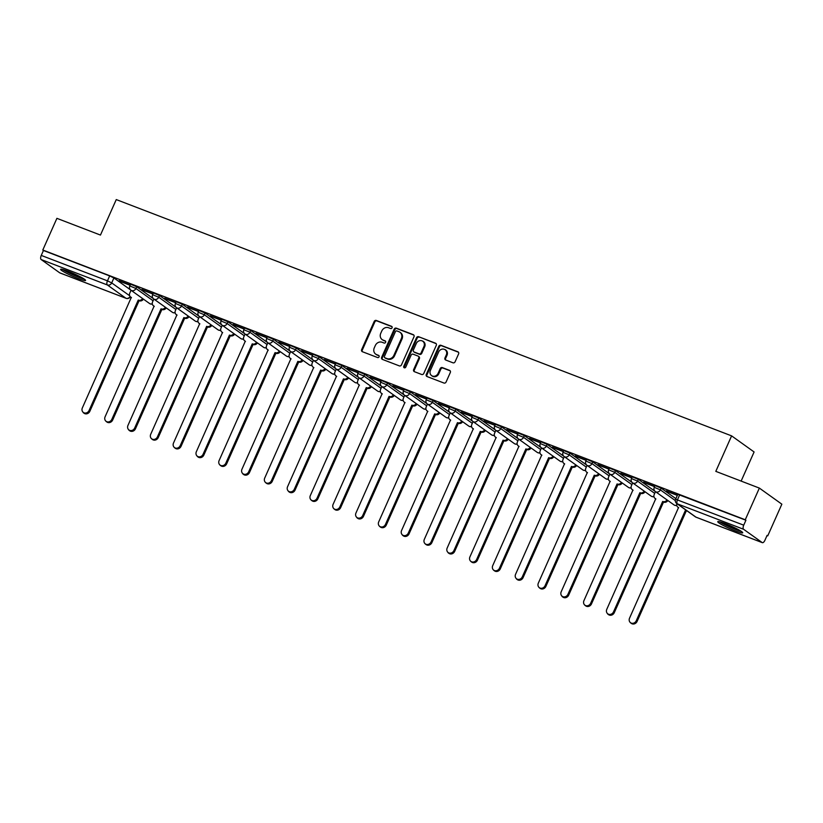 <?xml version="1.0" encoding="UTF-8"?>
<svg xmlns="http://www.w3.org/2000/svg" width="823" height="823" viewBox="0 0 823 823"><rect width="100%" height="100%" fill="white"/><g stroke="black" fill="none" stroke-linecap="round" stroke-linejoin="round"><path stroke-width="1.23" d="M392.067 327.801A1.204 1.07 -54.4 0 0 391.553 326.32L376.306 320.466A1.718 1.523 -54.4 0 0 374.177 321.474L361.657 349.6A1.718 1.523 -54.4 0 0 362.387 351.709L377.634 357.563A1.204 1.07 -54.4 0 0 378.611 355.382L376.636 354.62A5.504 4.887 -54.4 0 1 375.658 354.096A5.504 4.887 -54.4 0 1 374.27 347.862L375.319 345.516A5.504 4.887 -54.4 0 1 382.129 342.275L384.104 343.037A1.204 1.07 -54.4 0 0 385.082 340.845L383.106 340.094A5.504 4.887 -54.4 0 1 382.129 339.57A5.504 4.887 -54.4 0 1 380.74 333.325L381.779 330.99A5.504 4.887 -54.4 0 1 388.6 327.749L390.575 328.511A1.204 1.07 -54.4 0 0 392.067 327.801M67.97 271.22A13.662 1.409 -156 0 0 60.604 269.327A13.662 1.409 -156 0 0 78.195 278.534A13.662 1.409 -156 0 0 85.561 280.437A13.662 1.409 -156 0 0 67.97 271.22M725.125 523.572A13.662 1.409 -156 0 0 717.749 521.669A13.662 1.409 -156 0 0 735.351 530.886A13.662 1.409 -156 0 0 742.716 532.79A13.662 1.409 -156 0 0 725.125 523.572M452.959 362.799A1.718 1.523 -54.4 0 0 455.088 361.791L458.606 353.9A1.718 1.523 -54.4 0 0 457.866 351.781L440.933 345.29A1.718 1.523 -54.4 0 0 438.803 346.298L426.283 374.414A1.718 1.523 -54.4 0 0 427.024 376.533L443.957 383.034A1.718 1.523 -54.4 0 0 446.087 382.016L450.325 372.49A1.718 1.523 -54.4 0 0 449.584 370.381L442.342 367.593A1.718 1.523 -54.4 0 0 440.212 368.611L438.114 373.333A4.599 4.084 -54.4 0 1 430.429 370.381L438.68 351.874A4.599 4.084 -54.4 0 1 446.354 354.816L444.976 357.902A1.718 1.523 -54.4 0 0 445.716 360.021L452.959 362.799M42.796 250.017L56.9 218.342L100.457 235.069L116.259 199.578L731.606 435.871L715.804 471.363L759.362 488.09L745.257 519.766L42.796 250.017L43.454 250.49L41.253 255.418L107.463 280.849L111.702 282.906L129.684 295.766M413.99 336.761A1.718 1.523 -54.4 0 0 413.249 334.652L396.316 328.151A1.718 1.523 -54.4 0 0 394.186 329.159L381.666 357.285A1.718 1.523 -54.4 0 0 382.407 359.394L399.34 365.896A1.718 1.523 -54.4 0 0 401.47 364.887L413.99 336.761M418.629 336.72L435.552 343.222A1.718 1.523 -54.4 0 1 436.293 345.331L423.773 373.457A1.718 1.523 -54.4 0 1 421.643 374.465L414.401 371.687A1.718 1.523 -54.4 0 1 413.66 369.568L418.742 358.17A1.718 1.523 -54.4 0 0 418.002 356.05L413.197 354.209A1.718 1.523 -54.4 0 0 411.068 355.217L405.78 367.089A1.204 1.07 -54.4 0 1 403.764 366.317L416.5 337.728A1.718 1.523 -54.4 0 1 418.629 336.72L436.149 343.664M759.362 488.09L781.85 504.18L767.746 535.855L767.005 535.567M741.132 481.095L754.094 451.961L731.606 435.871M745.257 519.766L745.916 520.239L743.725 525.167A3.508 1.574 111 0 0 743.611 529.292L762.17 542.563A3.508 1.574 111 0 0 762.324 542.655A3.508 1.574 111 0 0 764.896 540.32L767.087 535.382L767.746 535.855M43.454 250.49L109.665 275.911L113.903 277.968L130.651 289.963M60.038 272.948A3.508 1.574 -69 0 1 59.863 272.907A3.508 1.574 -69 0 1 59.698 272.814L41.15 259.543A3.508 1.574 -69 0 1 41.253 255.418M153.027 293.739L141.937 289.48M175.824 302.494L164.744 298.235M198.631 311.248L187.541 306.989M221.428 320.003L210.338 315.744M244.225 328.758L233.146 324.499M267.033 337.512L255.943 333.253M289.83 346.267L278.75 342.018M312.637 355.032L301.547 350.773M335.434 363.787L324.355 359.528M358.242 372.541L347.152 368.282M381.039 381.296L369.949 377.037M403.836 390.051L392.756 385.792M426.643 398.805L415.553 394.546M449.44 407.56L438.361 403.301M472.248 416.315L461.158 412.066M495.045 425.069L483.965 420.82M517.852 433.834L506.762 429.575M540.649 442.589L529.559 438.33M563.457 451.343L552.367 447.084M586.254 460.098L575.164 455.839M609.051 468.853L597.971 464.594M631.858 477.607L620.768 473.348M654.655 486.362L643.576 482.103M677.463 495.117L666.373 490.868M661.136 488.111L660.355 489.87L654.234 487.319L655.015 485.57L661.136 488.111L675.878 498.666M638.339 479.356L637.558 481.105L631.436 478.564L632.208 476.815L638.339 479.356L655.087 491.352M615.532 470.602L614.75 472.351L608.629 469.81L609.411 468.05L615.532 470.602L632.29 482.587M592.735 461.847L591.953 463.596L585.832 461.055L586.614 459.296L592.735 461.847L609.483 473.832M569.928 453.092L569.156 454.841L563.025 452.29L563.806 450.541L569.928 453.092L586.686 465.077M547.13 444.338L546.349 446.087L540.227 443.535L541.009 441.786L547.13 444.338L563.889 456.323M524.323 435.583L523.551 437.332L517.42 434.781L518.202 433.032L524.323 435.583L541.081 447.568M501.526 426.818L500.744 428.577L494.623 426.026L495.405 424.277L501.526 426.818L518.284 438.813M478.729 418.063L477.947 419.823L471.826 417.271L472.597 415.522L478.729 418.063L495.477 430.059M455.921 409.309L455.14 411.058L449.019 408.517L449.8 406.768L455.921 409.309L472.68 421.304M433.124 400.554L432.342 402.303L426.221 399.762L426.993 398.003L433.124 400.554L449.872 412.539M410.317 391.799L409.545 393.548L403.414 391.007L404.196 389.248L410.317 391.799L427.075 403.784M387.52 383.045L386.738 384.794L380.617 382.242L381.399 380.493L387.52 383.045L404.278 395.03M364.712 374.29L363.941 376.039L357.81 373.488L358.591 371.739L364.712 374.29L381.471 386.275M341.915 365.535L341.134 367.284L335.012 364.733L335.794 362.984L341.915 365.535L358.674 377.52M319.118 356.781L318.336 358.53L312.215 355.978L312.987 354.229L319.118 356.781L335.866 368.766M296.311 348.016L295.529 349.775L289.408 347.224L290.19 345.475L296.311 348.016L313.069 360.011M273.514 339.261L272.732 341.01L266.611 338.469L267.382 336.72L273.514 339.261L290.262 351.256M250.706 330.507L249.925 332.255L243.803 329.714L244.585 327.966L250.706 330.507L267.465 342.491M227.909 321.752L227.127 323.501L221.006 320.96L221.788 319.201L227.909 321.752L244.668 333.737M205.102 312.997L204.33 314.746L198.199 312.195L198.981 310.446L205.102 312.997L221.86 324.982M182.305 304.243L181.523 305.991L175.402 303.44L176.184 301.691L182.305 304.243L199.063 316.227M159.508 295.488L158.726 297.237L152.594 294.685L153.376 292.937L159.508 295.488L176.256 307.473M136.7 286.733L135.918 288.482L129.797 285.931L130.579 284.182L136.7 286.733L153.459 298.718M130.219 284.984L119.14 280.725M119.016 281.003L130.096 285.262M745.916 520.239L677.813 494.325L675.621 499.252L743.725 525.167M141.813 289.758L152.903 294.017M164.61 298.512L175.7 302.771M187.418 307.267L198.508 311.526M210.215 316.022L221.305 320.281M233.022 324.776L244.102 329.035M255.819 333.541L266.909 337.79M278.627 342.296L289.706 346.545M301.424 351.051L312.514 355.31M324.231 359.805L335.311 364.064M347.028 368.56L358.118 372.819M369.825 377.315L380.915 381.574M392.633 386.069L403.712 390.328M415.43 394.824L426.52 399.083M438.237 403.579L449.317 407.838M461.034 412.344L472.124 416.592M483.842 421.098L494.921 425.357M506.639 429.853L517.729 434.112M529.436 438.608L540.526 442.867M552.243 447.362L563.323 451.621M575.04 456.117L586.13 460.376M597.848 464.872L608.927 469.131M620.645 473.626L631.735 477.885M643.452 482.391L654.532 486.64M666.249 491.146L677.339 495.395M382.129 339.57L382.788 340.033A5.504 4.887 -54.4 0 0 383.765 340.557L383.106 340.094M385.555 341.247L383.765 340.557M375.658 354.096L376.317 354.569A5.504 4.887 -54.4 0 0 377.294 355.094L376.636 354.62M379.084 355.783L377.294 355.094M392.026 326.721L376.955 320.939A1.718 1.523 -54.4 0 0 374.825 321.947L362.305 350.063A1.718 1.523 -54.4 0 0 362.449 351.74M413.846 335.095L396.974 328.624A1.718 1.523 -54.4 0 0 394.845 329.632L382.325 357.758A1.718 1.523 -54.4 0 0 382.469 359.425M396.923 330.949A1.204 1.07 -54.4 0 0 395.431 331.648L384.444 356.338A1.204 1.07 -54.4 0 0 384.958 357.82L387.036 358.612A5.504 4.887 -54.4 0 0 393.857 355.382L401.367 338.51A5.504 4.887 -54.4 0 0 399.978 332.266A5.504 4.887 -54.4 0 0 399.001 331.741L396.923 330.949M385.226 358.005A1.204 1.07 -54.4 0 0 385.617 358.283L384.958 357.82M399.978 332.266L400.636 332.739A5.504 4.887 -54.4 0 1 402.025 338.973L394.515 355.845A5.504 4.887 -54.4 0 1 387.695 359.085L385.617 358.283M418.3 356.215L418.958 356.688A1.718 1.523 -54.4 0 1 419.391 358.633L414.319 370.041A1.718 1.523 -54.4 0 0 414.463 371.708M419.288 337.183A1.718 1.523 -54.4 0 0 417.148 338.202L404.422 366.791A1.204 1.07 -54.4 0 0 404.453 367.85M424.01 346.329A4.599 4.084 -54.4 0 0 416.335 343.386L413.424 349.909A1.718 1.523 -54.4 0 0 414.164 352.018L418.969 353.869A1.718 1.523 -54.4 0 0 421.109 352.851L424.01 346.329L424.668 346.802A4.599 4.084 -54.4 0 0 423.506 341.586L422.847 341.113M413.866 351.853L414.514 352.326A1.718 1.523 -54.4 0 0 414.823 352.491L414.164 352.018M424.668 346.802L421.757 353.324A1.718 1.523 -54.4 0 1 419.627 354.332L414.823 352.491M445.192 349.6L445.85 350.073A4.599 4.084 -54.4 0 1 447.012 355.289L445.634 358.375A1.718 1.523 -54.4 0 0 445.778 360.042M431.591 375.597L432.25 376.07A4.599 4.084 -54.4 0 0 438.762 373.807L438.114 373.333M450.181 370.823L443 368.066A1.718 1.523 -54.4 0 0 440.871 369.074L438.762 373.807M458.462 352.234L441.591 345.753A1.718 1.523 -54.4 0 0 439.461 346.761L426.942 374.887A1.718 1.523 -54.4 0 0 427.086 376.553M143.428 299.13A3.508 3.107 125.6 0 1 139.313 300.765L138.459 300.148A3.508 3.107 -54.4 0 0 142.574 298.523M131.052 290.272L129.787 293.101A3.508 3.107 -54.4 0 0 131.299 297.401L82.269 408.105A4.033 3.58 -54.4 0 0 88.987 410.687L138.243 300.066M139.097 300.683L89.841 411.294A4.033 3.58 125.6 0 1 84.131 413.28L83.288 412.673M166.236 307.884A3.508 3.107 125.6 0 1 162.11 309.52L161.257 308.913A3.508 3.107 -54.4 0 0 165.382 307.277M153.85 299.027L152.594 301.856A3.508 3.107 -54.4 0 0 154.096 306.156L105.066 416.86A4.033 3.58 -54.4 0 0 111.794 419.442L161.041 308.82M161.894 309.438L112.648 420.049A4.033 3.58 125.6 0 1 106.939 422.034L106.085 421.427M189.033 316.639A3.508 3.107 125.6 0 1 184.918 318.275L184.064 317.668A3.508 3.107 -54.4 0 0 188.179 316.032M176.657 307.781L175.392 310.61A3.508 3.107 -54.4 0 0 176.904 314.911L127.874 425.614A4.033 3.58 -54.4 0 0 134.591 428.197L183.848 317.575M184.691 318.192L135.445 428.804A4.033 3.58 125.6 0 1 129.736 430.789L128.882 430.182M62.558 269.419A13.579 1.409 -156 0 0 73.082 274.892A13.579 1.409 -156 0 0 84.183 279.048M83.226 278.441A11.82 1.224 24 0 1 73.154 274.728A11.82 1.224 24 0 1 63.649 269.718M68.494 271.425A10.946 1.132 -156 0 0 78.72 275.972M719.703 521.772A13.579 1.409 -156 0 0 730.227 527.234A13.579 1.409 -156 0 0 741.338 531.401M740.381 530.784A11.82 1.224 24 0 1 730.299 527.07A11.82 1.224 24 0 1 720.804 522.07M725.649 523.778A10.946 1.132 -156 0 0 735.865 528.325M211.83 325.394A3.508 3.107 125.6 0 1 207.715 327.029L206.861 326.422A3.508 3.107 -54.4 0 0 210.986 324.787M199.454 316.536L198.199 319.365A3.508 3.107 -54.4 0 0 199.701 323.665L150.671 434.369A4.033 3.58 -54.4 0 0 157.399 436.951L206.645 326.34M207.499 326.947L158.242 437.569A4.033 3.58 125.6 0 1 152.543 439.554L151.689 438.937M234.637 334.148A3.508 3.107 125.6 0 1 230.522 335.784L229.668 335.177A3.508 3.107 -54.4 0 0 233.783 333.541M222.251 325.291L220.996 328.12A3.508 3.107 -54.4 0 0 222.508 332.43L173.468 443.124A4.033 3.58 -54.4 0 0 180.196 445.706L229.442 335.095M230.296 335.702L181.05 446.323A4.033 3.58 125.6 0 1 175.34 448.309L174.486 447.691M257.434 342.903A3.508 3.107 125.6 0 1 253.319 344.539L252.466 343.932A3.508 3.107 -54.4 0 0 256.581 342.296M245.059 334.045L243.803 336.874A3.508 3.107 -54.4 0 0 245.305 341.185L196.275 451.889A4.033 3.58 -54.4 0 0 202.993 454.471L252.25 343.849M253.103 344.456L203.847 455.078A4.033 3.58 125.6 0 1 198.148 457.063L197.294 456.456M280.242 351.668A3.508 3.107 125.6 0 1 276.116 353.293L275.273 352.686A3.508 3.107 -54.4 0 0 279.388 351.051M267.856 342.81L266.601 345.629A3.508 3.107 -54.4 0 0 268.103 349.94L219.072 460.643A4.033 3.58 -54.4 0 0 225.8 463.226L275.047 352.604M275.9 353.211L226.654 463.833A4.033 3.58 125.6 0 1 220.945 465.818L220.091 465.211M303.039 360.423A3.508 3.107 125.6 0 1 298.924 362.058L298.07 361.441A3.508 3.107 -54.4 0 0 302.185 359.805M290.663 351.565L289.398 354.384A3.508 3.107 -54.4 0 0 290.91 358.694L241.88 469.398A4.033 3.58 -54.4 0 0 248.597 471.98L297.854 361.359M298.708 361.966L249.451 472.587A4.033 3.58 125.6 0 1 243.742 474.573L242.898 473.966M325.846 369.177A3.508 3.107 125.6 0 1 321.721 370.813L320.867 370.196A3.508 3.107 -54.4 0 0 324.992 368.57M313.46 360.32L312.205 363.138A3.508 3.107 -54.4 0 0 313.707 367.449L264.677 478.153A4.033 3.58 -54.4 0 0 271.405 480.735L320.651 370.113M321.505 370.72L272.259 481.342A4.033 3.58 125.6 0 1 266.549 483.327L265.695 482.72M348.643 377.932A3.508 3.107 125.6 0 1 344.528 379.568L343.675 378.95A3.508 3.107 -54.4 0 0 347.79 377.325M336.268 369.074L335.002 371.903A3.508 3.107 -54.4 0 0 336.514 376.204L287.484 486.907A4.033 3.58 -54.4 0 0 294.202 489.49L343.458 378.868M344.302 379.485L295.056 490.096A4.033 3.58 125.6 0 1 289.346 492.082L288.492 491.475M371.44 386.687A3.508 3.107 125.6 0 1 367.325 388.322L366.472 387.715A3.508 3.107 -54.4 0 0 370.597 386.08M359.065 377.829L357.81 380.658A3.508 3.107 -54.4 0 0 359.312 384.958L310.281 495.662A4.033 3.58 -54.4 0 0 317.009 498.244L366.256 387.623M367.109 388.24L317.853 498.851A4.033 3.58 125.6 0 1 312.154 500.837L311.3 500.23M394.248 395.441A3.508 3.107 125.6 0 1 390.133 397.077L389.279 396.47A3.508 3.107 -54.4 0 0 393.394 394.834M381.862 386.584L380.607 389.413A3.508 3.107 -54.4 0 0 382.119 393.713L333.078 504.417A4.033 3.58 -54.4 0 0 339.806 506.999L389.053 396.388M389.907 396.995L340.66 507.616A4.033 3.58 125.6 0 1 334.951 509.602L334.097 508.984M417.045 404.196A3.508 3.107 125.6 0 1 412.93 405.832L412.076 405.225A3.508 3.107 -54.4 0 0 416.191 403.589M404.669 395.338L403.414 398.167A3.508 3.107 -54.4 0 0 404.916 402.478L355.886 513.171A4.033 3.58 -54.4 0 0 362.604 515.754L411.86 405.142M412.714 405.749L363.457 516.371A4.033 3.58 125.6 0 1 357.758 518.356L356.904 517.739M439.852 412.951A3.508 3.107 125.6 0 1 435.727 414.586L434.883 413.979A3.508 3.107 -54.4 0 0 438.998 412.344M427.466 404.093L426.211 406.922A3.508 3.107 -54.4 0 0 427.713 411.233L378.683 521.936A4.033 3.58 -54.4 0 0 385.411 524.518L434.657 413.897M435.511 414.504L386.265 525.125A4.033 3.58 125.6 0 1 380.555 527.111L379.701 526.504M462.649 421.715A3.508 3.107 125.6 0 1 458.534 423.341L457.681 422.734A3.508 3.107 -54.4 0 0 461.796 421.098M450.274 412.848L449.008 415.677A3.508 3.107 -54.4 0 0 450.52 419.987L401.49 530.691A4.033 3.58 -54.4 0 0 408.208 533.273L457.465 422.652M458.318 423.259L409.062 533.88A4.033 3.58 125.6 0 1 403.363 535.866L402.509 535.259M485.457 430.47A3.508 3.107 125.6 0 1 481.332 432.096L480.478 431.489A3.508 3.107 -54.4 0 0 484.603 429.853M473.071 421.613L471.816 424.431A3.508 3.107 -54.4 0 0 473.318 428.742L424.287 539.446A4.033 3.58 -54.4 0 0 431.015 542.028L480.262 431.406M481.116 432.013L431.869 542.635A4.033 3.58 125.6 0 1 426.16 544.62L425.306 544.013M508.254 439.225A3.508 3.107 125.6 0 1 504.139 440.861L503.285 440.243A3.508 3.107 -54.4 0 0 507.4 438.608M495.878 430.367L494.613 433.186A3.508 3.107 -54.4 0 0 496.125 437.497L447.095 548.2A4.033 3.58 -54.4 0 0 453.812 550.782L503.069 440.161M503.913 440.768L454.666 551.389A4.033 3.58 125.6 0 1 448.957 553.375L448.113 552.768M531.061 447.979A3.508 3.107 125.6 0 1 526.936 449.615L526.082 448.998A3.508 3.107 -54.4 0 0 530.207 447.373M518.675 439.122L517.42 441.951A3.508 3.107 -54.4 0 0 518.922 446.251L469.892 556.955A4.033 3.58 -54.4 0 0 476.62 559.537L525.866 448.916M526.72 449.533L477.463 560.144A4.033 3.58 125.6 0 1 471.764 562.13L470.91 561.523M553.858 456.734A3.508 3.107 125.6 0 1 549.743 458.37L548.89 457.763A3.508 3.107 -54.4 0 0 553.005 456.127M541.483 447.877L540.217 450.706A3.508 3.107 -54.4 0 0 541.729 455.006L492.689 565.71A4.033 3.58 -54.4 0 0 499.417 568.292L548.663 457.67M549.517 458.288L500.271 568.899A4.033 3.58 125.6 0 1 494.561 570.884L493.707 570.277M576.656 465.489A3.508 3.107 125.6 0 1 572.541 467.125L571.687 466.518A3.508 3.107 -54.4 0 0 575.812 464.882M564.28 456.631L563.025 459.46A3.508 3.107 -54.4 0 0 564.527 463.761L515.496 574.464A4.033 3.58 -54.4 0 0 522.214 577.046L571.471 466.425M572.324 467.042L523.068 577.664A4.033 3.58 125.6 0 1 517.369 579.649L516.515 579.032M599.463 474.243A3.508 3.107 125.6 0 1 595.348 475.879L594.494 475.272A3.508 3.107 -54.4 0 0 598.609 473.637M587.077 465.386L585.822 468.215A3.508 3.107 -54.4 0 0 587.324 472.515L538.293 583.219A4.033 3.58 -54.4 0 0 545.021 585.801L594.268 475.19M595.122 475.797L545.875 586.418A4.033 3.58 125.6 0 1 540.166 588.404L539.312 587.787M622.26 482.998A3.508 3.107 125.6 0 1 618.145 484.634L617.291 484.027A3.508 3.107 -54.4 0 0 621.406 482.391M609.884 474.141L608.629 476.97A3.508 3.107 -54.4 0 0 610.131 481.28L561.101 591.984A4.033 3.58 -54.4 0 0 567.819 594.556L617.075 483.945M617.929 484.552L568.672 595.173A4.033 3.58 125.6 0 1 562.973 597.159L562.119 596.541M645.067 491.753A3.508 3.107 125.6 0 1 640.942 493.389L640.099 492.782A3.508 3.107 -54.4 0 0 644.214 491.146M632.681 482.895L631.426 485.724A3.508 3.107 -54.4 0 0 632.928 490.035L583.898 600.739A4.033 3.58 -54.4 0 0 590.626 603.321L639.872 492.699M640.726 493.306L591.48 603.928A4.033 3.58 125.6 0 1 585.77 605.913L584.916 605.306M667.865 500.518A3.508 3.107 125.6 0 1 663.75 502.143L662.896 501.536A3.508 3.107 -54.4 0 0 667.011 499.9M655.489 491.66L654.223 494.479A3.508 3.107 -54.4 0 0 655.736 498.789L606.705 609.493A4.033 3.58 -54.4 0 0 613.423 612.075L662.68 501.454M663.533 502.061L614.277 612.682A4.033 3.58 125.6 0 1 608.567 614.668L607.724 614.061M687.339 511.083A3.508 3.107 125.6 0 1 686.547 510.908L685.693 510.291A3.508 3.107 -54.4 0 0 686.485 510.476M676.887 503.604A3.508 3.107 -54.4 0 0 678.533 507.544L629.502 618.248A4.033 3.58 -54.4 0 0 636.23 620.83L685.477 510.209M686.331 510.816L637.084 621.437A4.033 3.58 125.6 0 1 631.375 623.423L630.521 622.816M743.611 529.292L677.401 503.861L695.96 517.142L762.17 542.563M113.903 277.968L111.702 282.906A3.508 3.107 -54.4 0 1 107.36 284.964L41.15 259.543M59.698 272.814L125.919 298.245L107.36 284.964A3.508 1.574 -69 0 1 107.463 280.849L109.665 275.911M654.234 487.319A3.508 3.508 0 0 0 655.396 491.588A3.508 3.107 125.6 0 0 660.355 489.87L675.313 500.569M631.436 478.564A3.508 3.508 0 0 0 632.599 482.834A3.508 3.107 125.6 0 0 637.558 481.105L654.717 493.389M608.629 469.81A3.508 3.508 0 0 0 609.792 474.079A3.508 3.107 125.6 0 0 614.75 472.351L631.91 484.634M585.832 461.055A3.508 3.508 0 0 0 586.994 465.324A3.508 3.107 125.6 0 0 591.953 463.596L609.113 475.879M563.025 452.29A3.508 3.508 0 0 0 564.187 456.57A3.508 3.107 125.6 0 0 569.156 454.841L586.315 467.114M540.227 443.535A3.508 3.508 0 0 0 541.39 447.815A3.508 3.107 125.6 0 0 546.349 446.087L563.508 458.36M517.42 434.781A3.508 3.508 0 0 0 518.583 439.06A3.508 3.107 125.6 0 0 523.551 437.332L540.711 449.605M494.623 426.026A3.508 3.508 0 0 0 495.785 430.306A3.508 3.107 125.6 0 0 500.744 428.577L517.904 440.85M471.826 417.271A3.508 3.508 0 0 0 472.988 421.541A3.508 3.107 125.6 0 0 477.947 419.823L495.107 432.096M449.019 408.517A3.508 3.508 0 0 0 450.181 412.786A3.508 3.107 125.6 0 0 455.14 411.058L472.299 423.341M426.221 399.762A3.508 3.508 0 0 0 427.384 404.031A3.508 3.107 125.6 0 0 432.342 402.303L449.502 414.586M403.414 391.007A3.508 3.508 0 0 0 404.577 395.277A3.508 3.107 125.6 0 0 409.545 393.548L426.695 405.832M380.617 382.242A3.508 3.508 0 0 0 381.779 386.522A3.508 3.107 125.6 0 0 386.738 384.794L403.898 397.067M357.81 373.488A3.508 3.508 0 0 0 358.972 377.767A3.508 3.107 125.6 0 0 363.941 376.039L381.1 388.312M335.012 364.733A3.508 3.508 0 0 0 336.175 369.013A3.508 3.107 125.6 0 0 341.134 367.284L358.293 379.557M312.215 355.978A3.508 3.508 0 0 0 313.368 360.258A3.508 3.107 125.6 0 0 318.336 358.53L335.496 370.803M289.408 347.224A3.508 3.508 0 0 0 290.57 351.493A3.508 3.107 125.6 0 0 295.529 349.775L312.689 362.048M266.611 338.469A3.508 3.508 0 0 0 267.773 342.738A3.508 3.107 125.6 0 0 272.732 341.01L289.891 353.293M243.803 329.714A3.508 3.508 0 0 0 244.966 333.984A3.508 3.107 125.6 0 0 249.925 332.255L267.084 344.539M221.006 320.96A3.508 3.508 0 0 0 222.169 325.229A3.508 3.107 125.6 0 0 227.127 323.501L244.287 335.784M198.199 312.195A3.508 3.508 0 0 0 199.361 316.474A3.508 3.107 125.6 0 0 204.33 314.746L221.49 327.029M175.402 303.44A3.508 3.508 0 0 0 176.564 307.72A3.508 3.107 125.6 0 0 181.523 305.991L198.682 318.264M152.594 294.685A3.508 3.508 0 0 0 153.757 298.965A3.508 3.107 125.6 0 0 158.726 297.237L175.885 309.51M129.797 285.931A3.508 3.508 0 0 0 130.96 290.21A3.508 3.107 125.6 0 0 135.918 288.482L153.078 300.755M152.296 303.81A3.508 3.107 125.6 0 1 150.136 303.81A3.508 3.107 -54.4 0 1 149.508 303.481A3.508 3.508 0 0 0 152.337 304.047M175.104 312.565A3.508 3.107 125.6 0 1 172.933 312.575A3.508 3.107 -54.4 0 1 172.316 312.236A3.508 3.508 0 0 0 175.145 312.802M197.901 321.32A3.508 3.107 125.6 0 1 195.74 321.33A3.508 3.107 -54.4 0 1 195.113 320.991A3.508 3.508 0 0 0 197.942 321.556M220.698 330.074A3.508 3.107 125.6 0 1 218.537 330.085A3.508 3.107 -54.4 0 1 217.92 329.745A3.508 3.508 0 0 0 220.739 330.311M243.505 338.829A3.508 3.107 125.6 0 1 241.345 338.839A3.508 3.107 -54.4 0 1 240.717 338.5A3.508 3.508 0 0 0 243.546 339.066M266.302 347.584A3.508 3.107 125.6 0 1 264.142 347.594A3.508 3.107 -54.4 0 1 263.525 347.265A3.508 3.508 0 0 0 266.343 347.82M289.11 356.349A3.508 3.107 125.6 0 1 286.939 356.349A3.508 3.107 -54.4 0 1 286.322 356.02A3.508 3.508 0 0 0 289.151 356.585M311.907 365.103A3.508 3.107 125.6 0 1 309.746 365.103A3.508 3.107 -54.4 0 1 309.129 364.774A3.508 3.508 0 0 0 311.948 365.34M334.714 373.858A3.508 3.107 125.6 0 1 332.543 373.858A3.508 3.107 -54.4 0 1 331.926 373.529A3.508 3.508 0 0 0 334.755 374.095M357.511 382.613A3.508 3.107 125.6 0 1 355.351 382.623A3.508 3.107 -54.4 0 1 354.723 382.284A3.508 3.508 0 0 0 357.552 382.849M380.319 391.367A3.508 3.107 125.6 0 1 378.148 391.378A3.508 3.107 -54.4 0 1 377.531 391.038A3.508 3.508 0 0 0 380.36 391.604M403.116 400.122A3.508 3.107 125.6 0 1 400.955 400.132A3.508 3.107 -54.4 0 1 400.328 399.793A3.508 3.508 0 0 0 403.157 400.359M425.913 408.877A3.508 3.107 125.6 0 1 423.752 408.887A3.508 3.107 -54.4 0 1 423.135 408.547A3.508 3.508 0 0 0 425.954 409.113M448.72 417.631A3.508 3.107 125.6 0 1 446.56 417.642A3.508 3.107 -54.4 0 1 445.932 417.312A3.508 3.508 0 0 0 448.761 417.868M471.517 426.396A3.508 3.107 125.6 0 1 469.357 426.396A3.508 3.107 -54.4 0 1 468.74 426.067A3.508 3.508 0 0 0 471.558 426.633M494.325 435.151A3.508 3.107 125.6 0 1 492.154 435.151A3.508 3.107 -54.4 0 1 491.537 434.822A3.508 3.508 0 0 0 494.366 435.388M517.122 443.906A3.508 3.107 125.6 0 1 514.961 443.906A3.508 3.107 -54.4 0 1 514.334 443.576A3.508 3.508 0 0 0 517.163 444.142M539.929 452.66A3.508 3.107 125.6 0 1 537.758 452.66A3.508 3.107 -54.4 0 1 537.141 452.331A3.508 3.508 0 0 0 539.97 452.897M562.726 461.415A3.508 3.107 125.6 0 1 560.566 461.425A3.508 3.107 -54.4 0 1 559.938 461.086A3.508 3.508 0 0 0 562.767 461.652M585.523 470.17A3.508 3.107 125.6 0 1 583.363 470.18A3.508 3.107 -54.4 0 1 582.746 469.84A3.508 3.508 0 0 0 585.565 470.406M608.331 478.924A3.508 3.107 125.6 0 1 606.17 478.935A3.508 3.107 -54.4 0 1 605.543 478.595A3.508 3.508 0 0 0 608.372 479.161M631.128 487.679A3.508 3.107 125.6 0 1 628.967 487.689A3.508 3.107 -54.4 0 1 628.35 487.35A3.508 3.508 0 0 0 631.169 487.916M653.935 496.444A3.508 3.107 125.6 0 1 651.765 496.444A3.508 3.107 -54.4 0 1 651.147 496.115A3.508 3.508 0 0 0 653.976 496.67M676.732 505.199A3.508 3.107 125.6 0 1 674.572 505.199A3.508 3.107 -54.4 0 1 673.944 504.869A3.508 3.508 0 0 0 676.773 505.435M679.705 494.808L677.504 499.746A3.508 1.574 -69 0 0 677.401 503.861A3.508 3.107 125.6 0 1 676.784 503.532L695.332 516.803A3.508 3.508 0 0 0 696.114 517.225A3.508 1.574 111 0 0 696.299 517.266M762.324 542.655L696.114 517.225A3.508 1.574 111 0 1 695.96 517.142A3.508 3.107 125.6 0 1 695.332 516.803M130.096 296.506A3.508 3.107 -54.4 0 1 125.919 298.245A3.508 1.574 111 0 0 126.073 298.327A3.508 1.574 111 0 0 126.382 298.379M362.305 350.063L361.657 349.6M374.825 321.947L374.177 321.474M376.955 320.939L376.306 320.466M382.325 357.758L381.666 357.285M394.845 329.632L394.186 329.159M396.974 328.624L396.316 328.151M413.804 335.054L413.249 334.652M387.695 359.085L387.036 358.612M394.515 355.845L393.857 355.382M402.025 338.973L401.367 338.51M436.118 343.623L435.552 343.222M414.319 370.041L413.66 369.568M419.391 358.633L418.742 358.17M404.422 366.791L403.764 366.317M417.148 338.202L416.5 337.728M419.627 354.332L418.969 353.869M421.757 353.324L421.109 352.851M445.634 358.375L444.976 357.902M447.012 355.289L446.354 354.816M440.871 369.074L440.212 368.611M443 368.066L442.342 367.593M450.15 370.782L449.584 370.381M426.942 374.887L426.283 374.414M439.461 346.761L438.803 346.298M441.591 345.753L440.933 345.29M458.421 352.182L457.866 351.781M139.313 300.765L138.459 300.148M89.841 411.294L88.987 410.687M162.11 309.52L161.257 308.913M112.648 420.049L111.794 419.442M184.918 318.275L184.064 317.668M135.445 428.804L134.591 428.197M207.715 327.029L206.861 326.422M158.242 437.569L157.399 436.951M230.522 335.784L229.668 335.177M181.05 446.323L180.196 445.706M253.319 344.539L252.466 343.932M203.847 455.078L202.993 454.471M276.116 353.293L275.273 352.686M226.654 463.833L225.8 463.226M298.924 362.058L298.07 361.441M249.451 472.587L248.597 471.98M321.721 370.813L320.867 370.196M272.259 481.342L271.405 480.735M344.528 379.568L343.675 378.95M295.056 490.096L294.202 489.49M367.325 388.322L366.472 387.715M317.853 498.851L317.009 498.244M390.133 397.077L389.279 396.47M340.66 507.616L339.806 506.999M412.93 405.832L412.076 405.225M363.457 516.371L362.604 515.754M435.727 414.586L434.883 413.979M386.265 525.125L385.411 524.518M458.534 423.341L457.681 422.734M409.062 533.88L408.208 533.273M481.332 432.096L480.478 431.489M431.869 542.635L431.015 542.028M504.139 440.861L503.285 440.243M454.666 551.389L453.812 550.782M526.936 449.615L526.082 448.998M477.463 560.144L476.62 559.537M549.743 458.37L548.89 457.763M500.271 568.899L499.417 568.292M572.541 467.125L571.687 466.518M523.068 577.664L522.214 577.046M595.348 475.879L594.494 475.272M545.875 586.418L545.021 585.801M618.145 484.634L617.291 484.027M568.672 595.173L567.819 594.556M640.942 493.389L640.099 492.782M591.48 603.928L590.626 603.321M663.75 502.143L662.896 501.536M614.277 612.682L613.423 612.075M686.547 510.908L685.693 510.291M637.084 621.437L636.23 620.83M149.508 303.481L130.96 290.21M172.316 312.236L153.757 298.965M195.113 320.991L176.564 307.72M217.92 329.745L199.361 316.474M240.717 338.5L222.169 325.229M263.525 347.265L244.966 333.984M286.322 356.02L267.773 342.738M309.129 364.774L290.57 351.493M331.926 373.529L313.368 360.258M354.723 382.284L336.175 369.013M377.531 391.038L358.972 377.767M400.328 399.793L381.779 386.522M423.135 408.547L404.577 395.277M445.932 417.312L427.384 404.031M468.74 426.067L450.181 412.786M491.537 434.822L472.988 421.541M514.334 443.576L495.785 430.306M537.141 452.331L518.583 439.06M559.938 461.086L541.39 447.815M582.746 469.84L564.187 456.57M605.543 478.595L586.994 465.324M628.35 487.35L609.792 474.079M651.147 496.115L632.599 482.834M673.944 504.869L655.396 491.588M675.621 499.252A3.508 3.508 0 0 0 676.784 503.532M59.863 272.907L126.073 298.327A3.508 3.508 0 0 0 130.363 296.815M385.401 358.17L384.742 357.696M131.454 297.628L130.672 297.072M154.261 306.382L153.479 305.827M177.058 315.137L176.276 314.581M199.855 323.892L199.084 323.336M222.663 332.646L221.881 332.091M245.46 341.401L244.688 340.845M268.267 350.156L267.485 349.6M291.064 358.921L290.282 358.355M313.872 367.675L313.09 367.12M336.669 376.43L335.887 375.874M359.466 385.185L358.694 384.629M382.273 393.939L381.491 393.384M405.07 402.694L404.299 402.138M427.878 411.449L427.096 410.893M450.675 420.203L449.893 419.648M473.482 428.968L472.7 428.402M496.279 437.723L495.497 437.167M519.076 446.478L518.305 445.922M541.884 455.232L541.102 454.677M564.681 463.987L563.909 463.431M587.488 472.741L586.706 472.186M610.285 481.496L609.514 480.941M633.093 490.251L632.311 489.695M655.89 499.005L655.108 498.45M678.697 507.77L677.915 507.205"/></g></svg>
